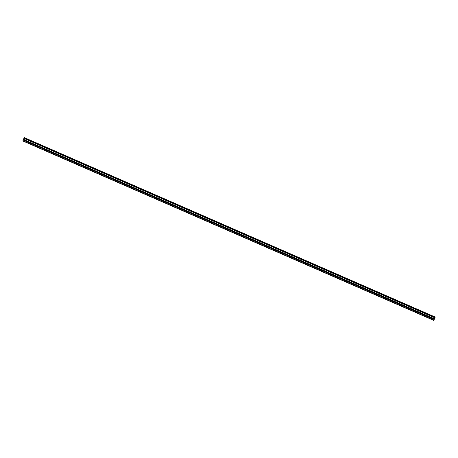 <?xml version="1.0" encoding="UTF-8"?>
<svg xmlns="http://www.w3.org/2000/svg" width="458" height="458" viewBox="0 0 458 458"><rect width="100%" height="100%" fill="white"/><g stroke="black" fill="none" stroke-linecap="round" stroke-linejoin="round"><path stroke-width="0.69" d="M24.669 138.631L435.026 317.629L24.629 138.694L434.917 317.852L434.482 318.802L24.171 139.724L434.482 318.802M24.629 138.694L24.2 139.65M29.73 140.034L31.573 141.012L29.73 140.034M429.215 314.474L431.058 315.453L429.215 314.474M418.417 309.763L420.261 310.736L418.417 309.763M407.626 305.045L409.463 306.024L407.626 305.045M396.828 300.334L398.672 301.307L396.828 300.334M386.031 295.616L387.874 296.595L386.031 295.616M375.234 290.904L377.077 291.878L375.234 290.904M364.436 286.187L366.28 287.166L364.436 286.187M353.639 281.475L355.482 282.449L353.639 281.475M342.842 276.758L344.685 277.737L342.842 276.758M332.044 272.046L333.888 273.02L332.044 272.046M321.247 267.329L323.09 268.308L321.247 267.329M310.45 262.617L312.293 263.59L310.45 262.617M299.652 257.9L301.496 258.879L299.652 257.9M288.855 253.182L290.698 254.161L288.855 253.182M278.058 248.471L279.901 249.45L278.058 248.471M267.26 243.753L269.104 244.732L267.26 243.753M256.469 239.042L258.306 240.021L256.469 239.042M245.671 234.324L247.515 235.303L245.671 234.324M234.874 229.613L236.717 230.592L234.874 229.613M224.076 224.895L225.92 225.874L224.076 224.895M213.279 220.184L215.123 221.162L213.279 220.184M202.482 215.466L204.325 216.445L202.482 215.466M191.684 210.754L193.528 211.733L191.684 210.754M180.887 206.037L182.731 207.016L180.887 206.037M170.09 201.325L171.933 202.304L170.09 201.325M159.292 196.608L161.136 197.587L159.292 196.608M148.495 191.896L150.339 192.875L148.495 191.896M137.698 187.179L139.541 188.158L137.698 187.179M126.9 182.467L128.744 183.446L126.9 182.467M116.103 177.75L117.946 178.729L116.103 177.75M105.311 173.038L107.149 174.017L105.311 173.038M94.514 168.321L96.357 169.3L94.514 168.321M83.717 163.609L85.56 164.588L83.717 163.609M72.919 158.892L74.763 159.871L72.919 158.892M62.122 154.18L63.965 155.159L62.122 154.18M51.325 149.463L53.168 150.442L51.325 149.463M40.527 144.751L42.371 145.73L40.527 144.751M24.268 137.606L434.55 316.759L435.1 317.388L24.789 138.345L24.268 137.606L22.952 140.377L23.49 141.241L433.772 320.394L434.224 319.449L23.942 140.291L24.171 139.724M23.942 140.291L23.49 141.241M434.459 318.882L434.224 319.449M23.587 141.104L433.869 320.257M435.1 317.388L24.818 138.23M23.902 140.394L434.184 319.552M434.31 319.203L24.028 140.045M23.988 140.148L434.276 319.306"/></g></svg>
